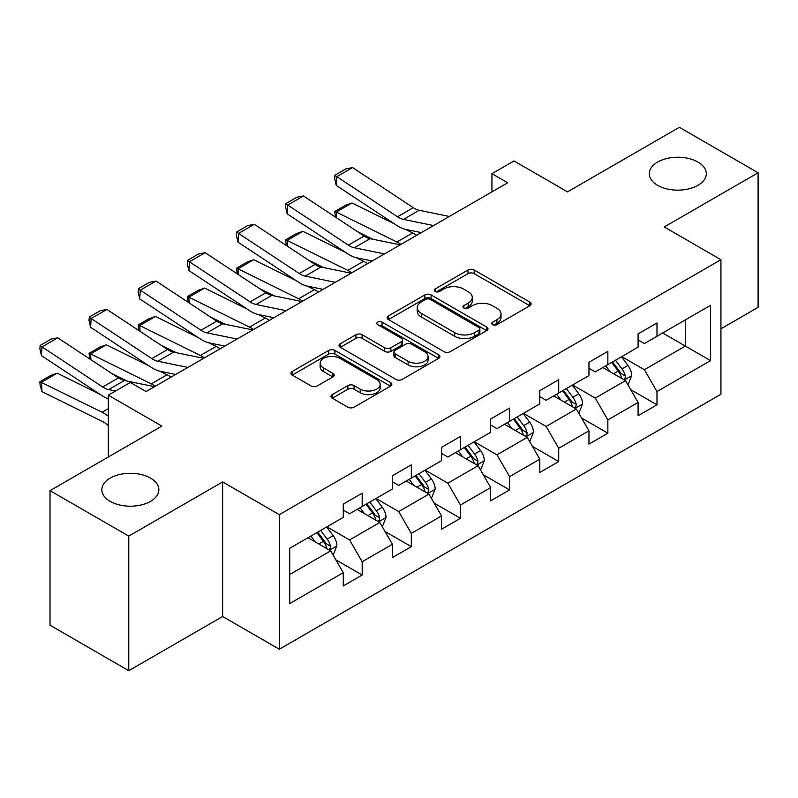 <?xml version="1.0" encoding="UTF-8"?>
<svg xmlns="http://www.w3.org/2000/svg" width="798" height="798" viewBox="0 0 798 798"><rect width="100%" height="100%" fill="white"/><g stroke="black" fill="none" stroke-linecap="round" stroke-linejoin="round"><path stroke-width="1.2" d="M492.665 324.676A3.062 1.766 0 0 0 496.994 324.676L529.842 305.714A4.369 2.524 0 0 0 531.119 303.928A4.369 2.524 0 0 0 529.842 302.143L474.192 270.013A4.369 2.524 0 0 0 468.007 270.013L435.159 288.976A3.062 1.766 0 0 0 434.262 290.223A3.062 1.766 0 0 0 435.159 291.469A3.062 1.766 0 0 0 439.489 291.469L443.738 289.016A13.995 8.08 0 0 1 463.518 289.016L468.157 291.699A13.995 8.08 0 0 1 472.256 297.405A13.995 8.08 0 0 1 468.157 303.12L463.907 305.574A3.062 1.766 0 0 0 463.01 306.821A3.062 1.766 0 0 0 463.907 308.078A3.062 1.766 0 0 0 468.236 308.078L472.486 305.624A13.995 8.08 0 0 1 492.276 305.624L496.915 308.297A13.995 8.08 0 0 1 501.014 314.013A13.995 8.08 0 0 1 496.915 319.719L492.665 322.173A3.062 1.766 0 0 0 491.768 323.429A3.062 1.766 0 0 0 492.665 324.676L492.665 322.173M150.503 478.102A28.509 16.459 0 0 0 119.441 474.541A28.509 16.459 0 0 0 101.845 489.743A28.509 16.459 0 0 0 110.194 501.383A28.509 16.459 0 0 0 141.256 504.944A28.509 16.459 0 0 0 158.862 489.743A28.509 16.459 0 0 0 150.503 478.102M697.941 162.044A28.509 16.459 0 0 0 666.869 158.483A28.509 16.459 0 0 0 649.273 173.685A28.509 16.459 0 0 0 657.622 185.326A28.509 16.459 0 0 0 688.694 188.897A28.509 16.459 0 0 0 706.29 173.685A28.509 16.459 0 0 0 697.941 162.044M332.277 394.601A4.369 2.524 0 0 0 331 396.387A4.369 2.524 0 0 0 332.277 398.172L347.888 407.189A4.369 2.524 0 0 0 354.073 407.189L390.561 386.122A4.369 2.524 0 0 0 391.838 384.337A4.369 2.524 0 0 0 390.561 382.551L334.911 350.422A4.369 2.524 0 0 0 328.726 350.422L292.238 371.489A4.369 2.524 0 0 0 290.961 373.274A4.369 2.524 0 0 0 292.238 375.06L311.1 385.943A4.369 2.524 0 0 0 317.285 385.943L332.896 376.935A4.369 2.524 0 0 0 334.182 375.15A4.369 2.524 0 0 0 332.896 373.364L323.549 367.958A11.701 6.753 0 0 1 320.118 363.19A11.701 6.753 0 0 1 327.34 356.945A11.701 6.753 0 0 1 340.088 358.412L376.726 379.559A11.701 6.753 0 0 1 380.147 384.337A11.701 6.753 0 0 1 372.925 390.581A11.701 6.753 0 0 1 360.177 389.115L354.073 385.584A4.369 2.524 0 0 0 347.888 385.584L332.277 394.601L332.277 398.172M720.933 328.806L758.1 307.35L758.1 172.777L679.357 127.311L567.538 191.869L513.992 160.957L491.947 173.685L507.688 182.782L146.094 391.539L130.353 382.451L108.299 395.18L108.299 457.005M128.777 536.116L128.777 670.689L222.642 616.495L222.642 481.922L128.777 536.116L50.025 490.65L161.844 426.092L108.299 395.18M222.642 481.922L279.33 514.66L720.933 259.699L720.933 394.272L279.33 649.223L279.33 514.66M758.1 172.777L664.235 226.971L720.933 259.699M444.047 351.669A4.369 2.524 0 0 0 450.232 351.669L486.71 330.611A4.369 2.524 0 0 0 487.987 328.826A4.369 2.524 0 0 0 486.71 327.04L431.06 294.911A4.369 2.524 0 0 0 424.875 294.911L388.397 315.968A4.369 2.524 0 0 0 387.11 317.754A4.369 2.524 0 0 0 388.397 319.539L444.047 351.669M378.95 325.335A3.062 1.766 0 0 1 382.052 325.764L382.052 322.133L438.631 354.801A4.369 2.524 0 0 1 439.917 356.586A4.369 2.524 0 0 1 438.631 358.362L402.152 379.429A4.369 2.524 0 0 1 395.968 379.429L340.317 347.3L340.317 343.729A4.369 2.524 0 0 0 339.04 345.514A4.369 2.524 0 0 0 340.317 347.3M340.317 343.729L355.928 334.711A4.369 2.524 0 0 1 362.112 334.711L384.686 347.748A4.369 2.524 0 0 0 390.87 347.748L401.224 341.763A4.369 2.524 0 0 0 402.501 339.978A4.369 2.524 0 0 0 401.224 338.192L377.723 324.626A3.062 1.766 0 0 1 376.836 323.38A3.062 1.766 0 0 1 378.721 321.744A3.062 1.766 0 0 1 382.052 322.133M128.777 670.689L50.025 625.223L50.025 490.65M335.868 559.847L362.172 575.029L362.172 561.752L392.407 544.296L392.407 557.573L411.309 546.66L411.309 533.393L441.543 515.927L441.543 529.204L460.446 518.291L460.446 505.024L490.68 487.558L490.68 500.835L509.583 489.922L509.583 476.655L539.817 459.189L539.817 472.466L558.72 461.553L558.72 448.286L588.954 430.82L588.954 444.097L607.857 433.184L607.857 419.918L638.091 402.451L638.091 415.728L656.993 404.815L656.993 391.549L710.539 360.626L710.539 305.345L685.342 319.898L685.342 346.083L710.539 360.626M362.172 575.029L343.27 585.941L343.27 572.665L289.724 603.587L289.724 548.296L343.27 517.383L343.27 504.107L362.172 493.194L362.172 506.471L392.407 489.014L392.407 475.738L411.309 464.825L411.309 478.102L441.543 460.646L441.543 447.369L460.446 436.456L460.446 449.733L490.68 432.277L490.68 419L509.583 408.087L509.583 421.364L539.817 403.908L539.817 390.631L558.72 379.718L558.72 392.995L588.954 375.539L588.954 362.262L607.857 351.359L607.857 364.626L638.091 347.17L638.091 333.893L656.993 322.991L656.993 336.257L710.539 305.345M357.135 509.383L379.808 522.481L349.574 539.937L326.891 526.84M343.27 510.112L349.574 513.752L362.172 506.471M349.574 539.937L362.172 561.752M379.808 522.481L392.407 544.296M406.272 481.014L428.945 494.112L398.711 511.568L376.028 498.471M392.407 481.743L398.711 485.384L411.309 478.102M398.711 511.568L411.309 533.393M428.945 494.112L441.543 515.927M455.409 452.646L478.082 465.743L447.848 483.199L425.164 470.102M441.543 453.374L447.848 457.015L460.446 449.733M447.848 483.199L460.446 505.024M478.082 465.743L490.68 487.558M504.545 424.277L527.219 437.374L496.984 454.83L474.301 441.733M490.68 425.005L496.984 428.646L509.583 421.364M496.984 454.83L509.583 476.655M527.219 437.374L539.817 459.189M553.682 395.908L576.356 409.005L546.121 426.461L523.438 413.364M539.817 396.636L546.121 400.277L558.72 392.995M546.121 426.461L558.72 448.286M576.356 409.005L588.954 430.82M602.819 367.539L625.492 380.636L595.258 398.092L572.575 384.995M588.954 368.267L595.258 371.908L607.857 364.626M595.258 398.092L607.857 419.918M625.492 380.636L638.091 402.451M662.659 332.985L685.342 346.083L644.395 369.723L621.712 356.626M638.091 339.898L644.395 343.539L656.993 336.257M644.395 369.723L656.993 391.549M222.642 616.495L279.33 649.223M491.947 173.685L491.947 191.869M289.724 574.49L330.671 550.849L307.998 537.752M330.671 550.849L343.27 572.665M630.689 389.633L656.993 404.815M581.552 418.002L607.857 433.184M532.416 446.371L558.72 461.553M483.279 474.74L509.583 489.922M434.142 503.109L460.446 518.291M385.005 531.478L411.309 546.66M493.882 325.105L496.915 323.36A13.995 8.08 0 0 0 501.014 317.644L501.014 314.013M472.256 297.405L472.256 301.046A13.995 8.08 0 0 1 468.157 306.761L465.134 308.507M529.782 305.744L474.192 273.644A4.369 2.524 0 0 0 468.007 273.644L436.376 291.908M486.65 330.641L431.06 298.552A4.369 2.524 0 0 0 424.875 298.552L388.456 319.579M478.98 330.073A3.062 1.766 0 0 0 479.877 328.826A3.062 1.766 0 0 0 478.98 327.579L430.132 299.37A3.062 1.766 0 0 0 425.803 299.37L421.324 301.963A13.995 8.08 0 0 0 417.224 307.669A13.995 8.08 0 0 0 421.324 313.385L454.71 332.666A13.995 8.08 0 0 0 474.501 332.666L478.98 330.073L478.98 333.714A3.062 1.766 0 0 0 479.877 332.467L479.877 328.826M417.224 307.669L417.224 311.31A13.995 8.08 0 0 0 421.324 317.025L421.324 313.385M478.98 333.714L474.501 336.297A13.995 8.08 0 0 1 454.71 336.297L421.324 317.025M340.377 347.329L355.928 338.352L355.928 334.711M402.501 339.978L402.501 343.619A4.369 2.524 0 0 1 401.224 345.404L390.87 351.379A4.369 2.524 0 0 1 384.686 351.379L362.112 338.352A4.369 2.524 0 0 0 355.928 338.352M382.052 325.764L438.581 358.402M408.107 361.265A11.701 6.753 0 0 0 420.845 362.731A11.701 6.753 0 0 0 428.067 356.497A11.701 6.753 0 0 0 424.646 351.719L411.738 344.267A4.369 2.524 0 0 0 405.554 344.267L395.2 350.242A4.369 2.524 0 0 0 393.913 352.028A4.369 2.524 0 0 0 395.2 353.813L408.107 361.265L408.107 364.905A11.701 6.753 0 0 0 420.845 366.372A11.701 6.753 0 0 0 428.067 360.127L428.067 356.497M393.913 352.028L393.913 355.669A4.369 2.524 0 0 0 395.2 357.454L395.2 353.813M408.107 364.905L395.2 357.454M380.147 384.337L380.147 387.978A11.701 6.753 0 0 1 372.925 394.212A11.701 6.753 0 0 1 360.177 392.746L354.073 389.225A4.369 2.524 0 0 0 347.888 389.225L332.337 398.202M320.118 363.19L320.118 366.821A11.701 6.753 0 0 0 323.549 371.599L323.549 367.958M332.836 376.965L323.549 371.599M390.501 386.152L334.911 354.063A4.369 2.524 0 0 0 328.726 354.063L292.297 375.09M627.986 384.945L631.727 375.509A11.8 6.813 -120 0 0 627.966 365.454L621.462 356.776M335.519 217.146L334.721 211.5L345.743 205.136L352.018 202.971L394.781 224.088M405.404 229.325L412.696 232.926A33.406 19.292 60 0 1 416.706 235.31M610.131 371.758L605.712 365.863M352.018 202.971L336.267 212.059L396.945 242.023A33.406 19.292 60 0 1 400.955 244.397M334.721 211.5L336.267 212.059L336.626 217.874M372.816 239.22L357.434 231.629M623.667 379.579L625.103 378.062L625.353 376.008A11.8 6.813 -120 0 0 621.981 368.905L615.477 360.227M612.515 361.933L619.737 371.569A6.015 3.471 60 0 1 620.824 373.394L625.353 376.008M611.697 362.412L618.201 371.09A11.8 6.813 60 0 1 621.572 378.192M433.583 225.565L403.479 219.39A22.274 12.858 60 0 1 397.514 216.777L336.836 176.677L336.267 185.415L396.945 225.515A33.406 19.292 -120 0 0 405.893 229.435L421.374 232.617M449.334 216.467L419.229 210.293A22.274 12.858 60 0 1 413.264 207.679L352.586 167.58L336.836 176.677L334.951 175.241L345.973 168.867L352.586 167.58M336.267 185.415L334.721 178.732L334.951 175.241M578.849 413.314L582.59 403.878A11.8 6.813 -120 0 0 578.829 393.823L572.326 385.145M286.382 245.515L285.584 239.869L296.607 233.505L302.881 231.34L345.644 252.457M356.267 257.694L363.559 261.295A33.406 19.292 60 0 1 367.569 263.679M560.994 400.127L556.575 394.232M302.881 231.34L287.13 240.427L347.808 270.392A33.406 19.292 60 0 1 351.818 272.766M285.584 239.869L287.13 240.427L287.489 246.243M323.679 267.589L308.297 259.998M574.53 407.948L575.966 406.431L576.216 404.377A11.8 6.813 -120 0 0 572.844 397.274L566.341 388.596M563.388 390.302L570.6 399.938A6.015 3.471 60 0 1 571.687 401.763L576.216 404.377M562.56 390.781L569.064 399.459A11.8 6.813 60 0 1 572.445 406.561M529.712 441.683L533.453 432.247A11.8 6.813 -120 0 0 529.692 422.192L523.189 413.514M237.255 273.884L236.447 268.238L247.47 261.874L253.744 259.709L296.507 280.826M307.13 286.063L314.422 289.664A33.406 19.292 60 0 1 318.432 292.048M511.857 428.496L507.438 422.601M253.744 259.709L237.994 268.796L298.671 298.761A33.406 19.292 60 0 1 302.681 301.135M236.447 268.238L237.994 268.796L238.353 274.612M274.542 295.958L259.16 288.367M525.393 436.316L526.83 434.8L527.079 432.745A11.8 6.813 -120 0 0 523.707 425.643L517.204 416.965M514.251 418.671L521.463 428.307A6.015 3.471 60 0 1 522.55 430.132L527.079 432.745M513.423 419.149L519.927 427.828A11.8 6.813 60 0 1 523.308 434.93M384.446 253.934L354.342 247.759A22.274 12.858 60 0 1 348.377 245.146L287.699 205.046L287.13 213.784L347.808 253.884A33.406 19.292 -120 0 0 356.756 257.804L372.237 260.986M400.197 244.836L370.092 238.662A22.274 12.858 60 0 1 364.127 236.048L303.449 195.949L287.699 205.046L285.814 203.61L296.836 197.236L303.449 195.949M287.13 213.784L285.584 207.101L285.814 203.61M335.31 282.302L305.205 276.128A22.274 12.858 60 0 1 299.24 273.514L238.562 233.415L237.994 242.153L298.671 282.253A33.406 19.292 -120 0 0 307.619 286.173L323.1 289.355M351.06 273.205L320.956 267.031A22.274 12.858 60 0 1 314.991 264.417L254.313 224.318L238.562 233.415L236.677 231.979L247.699 225.605L254.313 224.318M237.994 242.153L236.447 235.47L236.677 231.979M480.576 470.052L484.316 460.606A11.8 6.813 -120 0 0 480.556 450.561L474.052 441.883M188.119 302.252L187.311 296.607L198.333 290.243L204.607 288.078L247.37 309.195M257.993 314.432L265.285 318.033A33.406 19.292 60 0 1 269.295 320.417M462.72 456.865L458.301 450.97M204.607 288.078L188.857 297.165L249.535 327.13A33.406 19.292 60 0 1 253.545 329.504M187.311 296.607L188.857 297.165L189.216 302.981M225.405 324.327L210.024 316.736M476.256 464.685L477.693 463.169L477.942 461.114A11.8 6.813 -120 0 0 474.571 454.012L468.067 445.334M465.114 447.04L472.326 456.675A6.015 3.471 60 0 1 473.414 458.501L477.942 461.114M464.286 447.518L470.79 456.197A11.8 6.813 60 0 1 474.172 463.299M431.439 498.421L435.179 488.975A11.8 6.813 -120 0 0 431.419 478.93L424.915 470.251M138.982 330.621L138.174 324.976L149.196 318.611L155.47 316.447L198.233 337.564M208.857 342.801L216.148 346.402A33.406 19.292 60 0 1 220.158 348.786M413.583 485.234L409.165 479.339M155.47 316.447L139.72 325.534L200.398 355.499A33.406 19.292 60 0 1 204.408 357.873M138.174 324.976L139.72 325.534L140.079 331.35M176.268 352.696L160.887 345.105M427.12 493.054L428.556 491.538L428.815 489.483A11.8 6.813 -120 0 0 425.434 482.381L418.93 473.703M415.977 475.409L423.189 485.044A6.015 3.471 60 0 1 424.277 486.87L428.815 489.483M415.15 475.887L421.653 484.566A11.8 6.813 60 0 1 425.035 491.668M382.302 526.79L386.042 517.343A11.8 6.813 -120 0 0 382.282 507.299L375.778 498.62M89.845 358.99L89.037 353.344L100.059 346.98L106.334 344.816L149.096 365.933M159.72 371.17L167.011 374.771A33.406 19.292 60 0 1 171.021 377.155M364.447 513.603L360.028 507.708M106.334 344.816L90.583 353.903L151.261 383.868A33.406 19.292 60 0 1 155.271 386.242M89.037 353.344L90.583 353.903L90.942 359.718M127.131 381.065L111.75 373.474M377.983 521.423L379.419 519.907L379.678 517.852A11.8 6.813 -120 0 0 376.297 510.75L369.793 502.072M366.841 503.777L374.053 513.403A6.015 3.471 60 0 1 375.14 515.239L379.678 517.852M366.013 504.256L372.516 512.934A11.8 6.813 60 0 1 375.898 520.037M286.173 310.671L256.068 304.497A22.274 12.858 60 0 1 250.103 301.883L189.425 261.784L188.857 270.522L249.535 310.621A33.406 19.292 -120 0 0 258.482 314.542L273.963 317.724M301.923 301.574L271.819 295.4A22.274 12.858 60 0 1 265.854 292.786L205.176 252.687L189.425 261.784L187.54 260.348L198.562 253.973L205.176 252.687M188.857 270.522L187.311 263.839L187.54 260.348M237.036 339.04L206.931 332.866A22.274 12.858 60 0 1 200.966 330.252L140.288 290.153L139.72 298.891L200.398 338.99A33.406 19.292 -120 0 0 209.345 342.911L224.827 346.093M252.786 329.943L222.682 323.769A22.274 12.858 60 0 1 216.717 321.155L156.039 281.056L140.288 290.153L138.403 288.706L149.426 282.342L156.039 281.056M139.72 298.891L138.174 292.208L138.403 288.706M187.899 367.409L157.795 361.235A22.274 12.858 60 0 1 151.829 358.621L91.152 318.522L90.583 327.26L151.261 367.359A33.406 19.292 -120 0 0 160.208 371.279L175.69 374.462M203.65 358.312L173.545 352.137A22.274 12.858 60 0 1 167.58 349.524L106.902 309.425L91.152 318.522L89.266 317.075L100.289 310.711L106.902 309.425M90.583 327.26L89.037 320.577L89.266 317.075M333.165 555.159L336.906 545.712A11.8 6.813 -120 0 0 333.145 535.667L326.641 526.989M57.197 373.185L41.456 382.272L42.015 391.668L40.129 385.474L39.9 381.713L50.922 375.349L57.197 373.185L99.959 394.302M315.31 541.972L310.891 536.076M39.9 381.713L102.124 412.237A33.406 19.292 60 0 1 108.299 416.227M108.299 425.573A22.274 12.858 -120 0 0 102.693 421.633L42.015 391.668M328.846 549.792L330.282 548.276L330.542 546.221A11.8 6.813 -120 0 0 327.16 539.119L320.656 530.441M317.704 532.146L324.916 541.772A6.015 3.471 60 0 1 326.003 543.608L330.542 546.221M316.876 532.625L323.38 541.303A11.8 6.813 60 0 1 326.761 548.406M115.52 391.01L108.658 389.604A22.274 12.858 60 0 1 102.693 386.99L42.015 346.891L41.456 355.629L102.124 395.728A33.406 19.292 -120 0 0 108.299 398.87M154.513 386.681L124.408 380.506A22.274 12.858 60 0 1 118.443 377.893L57.765 337.793L42.015 346.891L40.129 345.444L51.152 339.08L57.765 337.793M41.456 355.629L39.9 348.945L40.129 345.444M496.915 323.36L496.915 319.719M463.907 308.078L463.907 305.574M468.157 306.761L468.157 303.12M435.159 291.469L435.159 288.976M468.007 273.644L468.007 270.013M474.192 273.644L474.192 270.013M529.842 305.714L529.842 302.143M388.397 319.539L388.397 315.968M424.875 298.552L424.875 294.911M431.06 298.552L431.06 294.911M486.71 330.611L486.71 327.04M454.71 336.297L454.71 332.666M474.501 336.297L474.501 332.666M362.112 338.352L362.112 334.711M384.686 351.379L384.686 347.748M390.87 351.379L390.87 347.748M401.224 345.404L401.224 341.763M438.631 358.362L438.631 354.801M347.888 389.225L347.888 385.584M354.073 389.225L354.073 385.584M360.177 392.746L360.177 389.115M332.896 376.935L332.896 373.364M292.238 375.06L292.238 371.489M328.726 354.063L328.726 350.422M334.911 354.063L334.911 350.422M390.561 386.122L390.561 382.551M624.325 379.958L631.657 375.728M621.981 368.905L627.966 365.454M613.582 373.753L618.201 371.09M412.696 232.926L396.945 242.023M403.479 219.39L419.229 210.293M397.514 216.777L413.264 207.679M575.188 408.327L582.52 404.097M572.844 397.274L578.829 393.823M564.445 402.122L569.064 399.459M363.559 261.295L347.808 270.392M526.052 436.696L533.383 432.466M523.707 425.643L529.692 422.192M515.309 430.491L519.927 427.828M314.422 289.664L298.671 298.761M354.342 247.759L370.092 238.662M348.377 245.146L364.127 236.048M305.205 276.128L320.956 267.031M299.24 273.514L314.991 264.417M476.915 465.064L484.246 460.835M474.571 454.012L480.556 450.561M466.172 458.86L470.79 456.197M265.285 318.033L249.535 327.13M427.778 493.433L435.11 489.204M425.434 482.381L431.419 478.93M417.035 487.229L421.653 484.566M216.148 346.402L200.398 355.499M378.651 521.802L385.973 517.573M376.297 510.75L382.282 507.299M367.898 515.598L372.516 512.934M167.011 374.771L151.261 383.868M256.068 304.497L271.819 295.4M250.103 301.883L265.854 292.786M206.931 332.866L222.682 323.769M200.966 330.252L216.717 321.155M157.795 361.235L173.545 352.137M151.829 358.621L167.58 349.524M329.514 550.171L336.836 545.942M327.16 539.119L333.145 535.667M318.761 543.967L323.38 541.303M108.299 408.666L102.124 412.237M108.658 389.604L124.408 380.506M102.693 386.99L118.443 377.893"/></g></svg>
